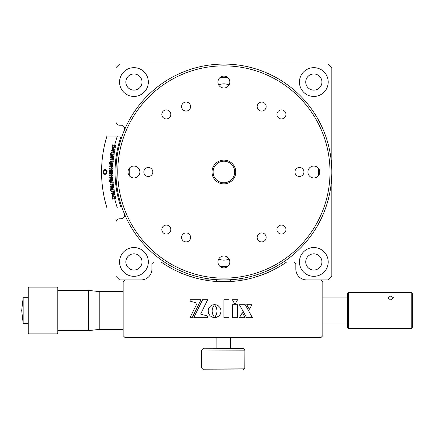 <?xml version="1.0" encoding="UTF-8"?>
<svg xmlns="http://www.w3.org/2000/svg" width="434" height="434" viewBox="0 0 434 434"><rect width="100%" height="100%" fill="white"/><g stroke="black" fill="none" stroke-linecap="round" stroke-linejoin="round"><path stroke-width="0.65" d="M218.714 84.966A12.591 12.591 0 0 1 229.06 84.966M229.06 259.027A12.591 12.591 0 0 1 218.714 259.027M133.949 253.841A8.094 8.094 0 0 0 125.849 261.935A8.094 8.094 0 0 0 133.949 270.035A8.094 8.094 0 0 0 142.043 261.935A8.094 8.094 0 0 0 133.949 253.841M133.949 247.548A14.393 14.393 0 0 0 119.556 261.935A14.393 14.393 0 0 0 133.949 276.328A14.393 14.393 0 0 0 148.336 261.935A14.393 14.393 0 0 0 133.949 247.548M313.831 253.841A8.094 8.094 0 0 0 305.731 261.935A8.094 8.094 0 0 0 313.831 270.035A8.094 8.094 0 0 0 321.925 261.935A8.094 8.094 0 0 0 313.831 253.841M313.831 247.548A14.393 14.393 0 0 0 299.438 261.935A14.393 14.393 0 0 0 313.831 276.328A14.393 14.393 0 0 0 328.218 261.935A14.393 14.393 0 0 0 313.831 247.548M313.831 73.959A8.094 8.094 0 0 0 305.731 82.059A8.094 8.094 0 0 0 313.831 90.153A8.094 8.094 0 0 0 321.925 82.059A8.094 8.094 0 0 0 313.831 73.959M313.831 67.666A14.393 14.393 0 0 0 299.438 82.059A14.393 14.393 0 0 0 313.831 96.446A14.393 14.393 0 0 0 328.218 82.059A14.393 14.393 0 0 0 313.831 67.666M133.949 73.959A8.094 8.094 0 0 0 125.849 82.059A8.094 8.094 0 0 0 133.949 90.153A8.094 8.094 0 0 0 142.043 82.059A8.094 8.094 0 0 0 133.949 73.959M133.949 67.666A14.393 14.393 0 0 0 119.556 82.059A14.393 14.393 0 0 0 133.949 96.446A14.393 14.393 0 0 0 148.336 82.059A14.393 14.393 0 0 0 133.949 67.666M124.374 213.778A3.597 3.597 0 0 1 121.053 218.769L119.556 218.769A3.597 3.597 0 0 0 115.959 222.365L115.959 276.328L119.556 279.925L141.142 279.925A10.79 10.79 0 0 0 151.933 269.134L151.933 263.736L153.734 261.935L161.03 261.935A109.726 109.726 0 0 0 286.744 261.935L294.04 261.935L295.842 263.736L295.842 269.134A10.79 10.79 0 0 0 306.632 279.925L321.024 279.925L322.82 281.726L322.82 335.688L321.024 337.489L321.024 279.925L328.218 279.925L331.815 276.328L331.815 67.666L328.218 64.069L119.556 64.069L115.959 67.666L115.959 121.628A3.597 3.597 0 0 0 119.556 125.225L121.053 125.225A3.597 3.597 0 0 1 124.374 130.216M204.099 279.925L216.333 279.925L204.099 279.925M230.72 279.925L243.675 279.925L230.72 279.925M115.959 172A107.93 107.93 0 0 1 223.89 64.069A107.93 107.93 0 0 1 331.815 172A107.93 107.93 0 0 1 223.89 279.925A107.93 107.93 0 0 1 115.959 172L115.959 171.636M115.97 170.475L116.014 168.587M319.766 172A5.935 5.935 0 0 0 313.831 166.059A5.935 5.935 0 0 0 307.89 172A5.935 5.935 0 0 0 313.831 177.935A5.935 5.935 0 0 0 319.766 172M212.014 172A11.87 11.87 0 0 1 223.89 160.124A11.87 11.87 0 0 1 235.76 172A11.87 11.87 0 0 1 223.89 183.87A11.87 11.87 0 0 1 212.014 172M234.68 172A10.79 10.79 0 0 0 223.89 161.204A10.79 10.79 0 0 0 213.094 172A10.79 10.79 0 0 0 223.89 182.79A10.79 10.79 0 0 0 234.68 172M229.825 261.935A5.935 5.935 0 0 0 223.89 256A5.935 5.935 0 0 0 217.949 261.935A5.935 5.935 0 0 0 223.89 267.876A5.935 5.935 0 0 0 229.825 261.935M139.884 172A5.935 5.935 0 0 0 133.949 166.059A5.935 5.935 0 0 0 128.008 172A5.935 5.935 0 0 0 133.949 177.935A5.935 5.935 0 0 0 139.884 172M229.825 82.059A5.935 5.935 0 0 0 223.89 76.118A5.935 5.935 0 0 0 217.949 82.059A5.935 5.935 0 0 0 223.89 87.993A5.935 5.935 0 0 0 229.825 82.059M285.946 229.559A4.497 4.497 0 0 0 281.449 225.062A4.497 4.497 0 0 0 276.952 229.559A4.497 4.497 0 0 0 281.449 234.056A4.497 4.497 0 0 0 285.946 229.559M170.822 229.559A4.497 4.497 0 0 0 166.325 225.062A4.497 4.497 0 0 0 161.828 229.559A4.497 4.497 0 0 0 166.325 234.056A4.497 4.497 0 0 0 170.822 229.559M285.946 114.435A4.497 4.497 0 0 0 281.449 109.938A4.497 4.497 0 0 0 276.952 114.435A4.497 4.497 0 0 0 281.449 118.932A4.497 4.497 0 0 0 285.946 114.435M170.822 114.435A4.497 4.497 0 0 0 166.325 109.938A4.497 4.497 0 0 0 161.828 114.435A4.497 4.497 0 0 0 166.325 118.932A4.497 4.497 0 0 0 170.822 114.435M117.755 172A106.129 106.129 0 0 0 223.89 278.129A106.129 106.129 0 0 0 330.019 172A106.129 106.129 0 0 0 223.89 65.865A106.129 106.129 0 0 0 117.755 172M149.171 249.886A107.93 107.93 0 0 0 150.018 250.684A107.93 107.93 0 0 0 150.544 251.177M154.786 254.904A107.93 107.93 0 0 1 154.238 254.443M306.795 241.098A107.93 107.93 0 0 1 306.333 241.646M266.161 237.425A4.497 4.497 0 0 0 261.664 232.928A4.497 4.497 0 0 0 257.167 237.425A4.497 4.497 0 0 0 261.664 241.922A4.497 4.497 0 0 0 266.161 237.425M190.607 237.425A4.497 4.497 0 0 0 186.11 232.928A4.497 4.497 0 0 0 181.613 237.425A4.497 4.497 0 0 0 186.11 241.922A4.497 4.497 0 0 0 190.607 237.425M152.833 172A4.497 4.497 0 0 0 148.336 167.502A4.497 4.497 0 0 0 143.838 172A4.497 4.497 0 0 0 148.336 176.492A4.497 4.497 0 0 0 152.833 172M190.607 106.569A4.497 4.497 0 0 0 186.11 102.071A4.497 4.497 0 0 0 181.613 106.569A4.497 4.497 0 0 0 186.11 111.066A4.497 4.497 0 0 0 190.607 106.569M266.161 106.569A4.497 4.497 0 0 0 261.664 102.071A4.497 4.497 0 0 0 257.167 106.569A4.497 4.497 0 0 0 261.664 111.066A4.497 4.497 0 0 0 266.161 106.569M303.936 172A4.497 4.497 0 0 0 299.438 167.502A4.497 4.497 0 0 0 294.941 172A4.497 4.497 0 0 0 299.438 176.492A4.497 4.497 0 0 0 303.936 172M292.988 89.089A107.93 107.93 0 0 1 293.536 89.55M227.638 266.541A94.617 94.617 0 0 1 220.141 266.541M129.343 175.748A94.617 94.617 0 0 1 129.343 168.251M220.141 77.453A94.617 94.617 0 0 1 227.638 77.453M318.431 168.251A94.617 94.617 0 0 1 318.431 175.748M252.669 277.885C261.273 275.199 266.075 273.529 267.056 272.877C266.096 273.523 261.301 275.189 252.669 277.885L255.447 277.087M267.056 272.877L258.105 276.252M124.954 279.925L123.153 281.726L123.153 335.688L124.954 337.489L124.954 279.925M321.024 337.489L124.954 337.489M195.105 277.885C186.501 275.199 181.7 273.529 180.718 272.877C181.678 273.523 186.474 275.189 195.105 277.885M57.885 290.357L88.465 290.357L88.465 330.654L99.229 329.395L123.153 329.395M88.465 290.357L99.229 291.621L99.229 329.395M57.885 327.165L57.885 333.171L57.169 333.892L57.169 287.124L57.885 287.84L57.885 327.165M28.823 333.892L28.101 333.171L28.101 287.84L28.823 287.124L28.823 333.892L57.169 333.892M23.159 297.729L23.159 323.281L21.7 310.505L23.159 297.729L28.101 297.729M201.707 350.005L203.508 348.214L243.083 348.345L244.879 350.151L201.707 350.005L201.647 367.994L244.819 368.14L243.013 369.931L203.438 369.801L201.647 367.994M390.714 300.068L387.839 297.854L390.714 295.972L393.595 297.854L390.714 300.068M411.22 292.516L412.3 293.596L412.3 327.415L411.22 328.495L411.22 292.516L348.621 292.516L348.621 328.495L347.542 327.415L347.542 293.596L348.621 292.516M106.514 170.237L105.674 170.237C104.757 169.775 103.997 170.41 103.384 172.141C103.878 173.529 104.496 174.072 105.234 173.768C105.956 173.942 106.525 173.291 106.943 171.81L105.272 170.199L106.471 170.199M105.055 173.774L106.363 173.768L105.055 173.774M101.567 172C101.925 183.598 101.925 183.598 101.567 172M109.341 180.989L111.999 180.989L111.999 180.441M111.999 177.636L111.999 176.915M114.484 146.101L115.357 146.312L115.525 145.612L112.249 144.826A114.901 114.901 0 0 0 112.08 145.526L114.484 146.101A112.428 112.428 0 0 0 114.245 147.121L112.439 146.714A114.283 114.283 0 0 0 112.281 147.419L114.093 147.826A112.428 112.428 0 0 0 113.871 148.846L112.053 148.471A114.283 114.283 0 0 0 111.907 149.177L113.724 149.551L111.907 149.177M122.133 207.973L106.976 207.973A122.317 122.317 0 0 1 106.976 136.021L121.178 136.021A108.831 108.831 0 0 0 121.178 207.973L122.133 207.973M106.976 136.021L117.375 136.021A112.428 112.428 0 0 0 114.652 145.401M111.999 168.842L111.999 168.121M111.999 167.079L111.999 166.363M111.999 165.316L111.999 164.594M111.999 163.553L111.999 163.005L109.341 163.005M114.652 198.593L115.525 198.381L115.357 197.682L112.08 198.468A114.901 114.901 0 0 0 112.249 199.168L114.652 198.593A112.428 112.428 0 0 0 117.375 207.973L106.976 207.973M112.439 197.28L114.245 196.873L112.439 197.28A114.283 114.283 0 0 1 112.281 196.575L114.093 196.173L112.281 196.575M112.9 189.94L114.147 189.745L114.033 189.034L110.344 189.615A114.901 114.901 0 0 0 110.458 190.325L112.9 189.94A112.428 112.428 0 0 0 113.073 190.971L114.316 190.754L114.435 191.465L111.37 192.002L113.198 191.682A112.428 112.428 0 0 0 113.388 192.712L114.619 192.474L114.755 193.179L111.701 193.765L113.518 193.418A112.428 112.428 0 0 0 113.724 194.443L114.956 194.188L115.102 194.893L112.053 195.522L113.871 195.148A112.428 112.428 0 0 0 114.093 196.173L115.319 195.897L115.477 196.597L114.245 196.873A112.428 112.428 0 0 0 114.484 197.893M111.907 194.817L113.724 194.443L111.907 194.817A114.283 114.283 0 0 0 112.053 195.522M111.565 193.059L113.388 192.712L111.565 193.059A114.283 114.283 0 0 0 111.701 193.765M111.245 191.291L113.073 190.971L111.245 191.291A114.283 114.283 0 0 0 111.37 192.002M110.795 188.454L112.634 188.193L110.795 188.454A114.283 114.283 0 0 1 110.697 187.743L112.531 187.483L110.697 187.743M111.836 181.179L113.09 181.076L113.035 180.36L109.314 180.653A114.901 114.901 0 0 0 109.368 181.369L111.836 181.179A112.428 112.428 0 0 0 111.929 182.22L113.182 182.101L113.247 182.817L110.149 183.11L111.994 182.936A112.428 112.428 0 0 0 112.102 183.978L113.35 183.837L113.431 184.553L110.334 184.895L112.178 184.694A112.428 112.428 0 0 0 112.303 185.73L113.551 185.573L113.643 186.289L110.551 186.68L112.395 186.446A112.428 112.428 0 0 0 112.531 187.483L113.779 187.304L113.882 188.014L112.634 188.193A112.428 112.428 0 0 0 112.791 189.229M110.464 185.964L112.303 185.73L110.464 185.964A114.283 114.283 0 0 0 110.551 186.68M110.258 184.179L112.102 183.978L110.258 184.179A114.283 114.283 0 0 0 110.334 184.895M110.079 182.394L111.929 182.22L110.079 182.394A114.283 114.283 0 0 0 110.149 183.11M109.856 179.53L111.706 179.416L109.856 179.53A114.283 114.283 0 0 1 109.807 178.813L111.663 178.699L109.807 178.813M111.462 172.358L112.721 172.358L112.721 171.636L108.988 171.636A114.901 114.901 0 0 0 108.988 172.358L111.462 172.358A112.428 112.428 0 0 0 111.467 173.405L112.726 173.383L112.737 174.105L109.628 174.153L111.484 174.121A112.428 112.428 0 0 0 111.505 175.168L112.764 175.13L112.786 175.846L109.672 175.944L111.527 175.889A112.428 112.428 0 0 0 111.571 176.931L112.829 176.877L112.862 177.593L109.748 177.739L111.603 177.652A112.428 112.428 0 0 0 111.663 178.699L112.916 178.618L112.965 179.334L111.706 179.416A112.428 112.428 0 0 0 111.782 180.457M109.715 177.023L111.571 176.931L109.715 177.023A114.283 114.283 0 0 0 109.748 177.739M109.65 175.227L111.505 175.168L109.65 175.227A114.283 114.283 0 0 0 109.672 175.944M109.618 173.432L111.467 173.405L109.618 173.432A114.283 114.283 0 0 0 109.628 174.153M112.363 172.358L112.363 171.636M109.618 170.562L111.467 170.589L109.618 170.562A114.283 114.283 0 0 1 109.628 169.84L111.484 169.873L109.628 169.84M111.782 163.537L113.035 163.634L113.09 162.918L109.368 162.625A114.901 114.901 0 0 0 109.314 163.341L111.782 163.537A112.428 112.428 0 0 0 111.706 164.578L112.965 164.66L112.916 165.376L109.807 165.18L111.663 165.294A112.428 112.428 0 0 0 111.603 166.341L112.862 166.401L112.829 167.117L109.715 166.971L111.571 167.063A112.428 112.428 0 0 0 111.527 168.104L112.786 168.148L112.764 168.864L109.65 168.766L111.505 168.826A112.428 112.428 0 0 0 111.484 169.873L112.737 169.889L112.726 170.611L111.467 170.589A112.428 112.428 0 0 0 111.462 171.636M109.672 168.05L111.527 168.104L109.672 168.05A114.283 114.283 0 0 0 109.65 168.766M109.748 166.255L111.603 166.341L109.748 166.255A114.283 114.283 0 0 0 109.715 166.971M109.856 164.464L111.706 164.578L109.856 164.464A114.283 114.283 0 0 0 109.807 165.18M110.079 161.6L111.929 161.773L110.079 161.6A114.283 114.283 0 0 1 110.149 160.884L111.994 161.057L110.149 160.884M112.791 154.764L114.033 154.96L114.147 154.249L110.458 153.669A114.901 114.901 0 0 0 110.344 154.379L112.791 154.764A112.428 112.428 0 0 0 112.634 155.801L113.882 155.98L113.779 156.69L110.697 156.251L112.531 156.511A112.428 112.428 0 0 0 112.395 157.547L113.643 157.705L113.551 158.421L110.464 158.03L112.303 158.264A112.428 112.428 0 0 0 112.178 159.305L113.431 159.441L113.35 160.157L110.258 159.815L112.102 160.016A112.428 112.428 0 0 0 111.994 161.057L113.247 161.177L113.182 161.893L111.929 161.773A112.428 112.428 0 0 0 111.836 162.815M110.334 159.099L112.178 159.305L110.334 159.099A114.283 114.283 0 0 0 110.258 159.815M110.551 157.32L112.395 157.547L110.551 157.32A114.283 114.283 0 0 0 110.464 158.03M110.795 155.54L112.634 155.801L110.795 155.54A114.283 114.283 0 0 0 110.697 156.251M111.245 152.703L113.073 153.023L111.245 152.703A114.283 114.283 0 0 1 111.37 151.992L113.198 152.312L111.37 151.992M112.053 148.471L115.102 149.101L114.956 149.806L113.724 149.551A112.428 112.428 0 0 0 113.518 150.576L114.755 150.815L114.619 151.52L111.565 150.934L113.388 151.282A112.428 112.428 0 0 0 113.198 152.312L114.435 152.529L114.316 153.24L113.073 153.023A112.428 112.428 0 0 0 112.9 154.054M111.701 150.229L113.518 150.576L111.701 150.229A114.283 114.283 0 0 0 111.565 150.934M112.281 147.419L115.319 148.097L115.477 147.397L112.439 146.714M107.171 171.793C106.737 173.638 106.097 174.457 105.256 174.24C104.404 174.587 103.704 173.898 103.162 172.173C103.607 170.345 104.263 169.526 105.115 169.71C105.967 169.396 106.65 170.09 107.171 171.793M112.363 170.605L112.363 169.884M228.989 317.699L228.989 299.715L223.89 299.715L223.89 317.699L228.989 317.699M239.389 304.706L246.637 317.699L252.398 317.699L245.264 304.706L239.389 304.706M252.029 304.706L246.702 304.706L249.366 309.258L252.029 304.706M239.356 317.699L245.101 317.699L242.389 312.713L239.356 317.699M212.503 313.842L212.118 311.113L212.345 308.997L213.116 306.784L214.553 304.652L212.638 304.912L210.441 306.106L208.862 308.021L208.212 309.805L208.374 313.044L209.98 315.702L212.047 317.097L214.57 317.607L212.503 313.842M216.523 304.928L214.602 304.625L216.501 307.798L217.071 311.113L216.501 314.417L214.629 317.574L216.523 317.308L218.703 316.115L220.271 314.205L221.009 311.775L220.911 309.811L219.946 307.5L218.21 305.748L216.523 304.928M207.468 315.974L200.617 314.118L207.674 299.699L202.624 299.699L193.759 317.699L207.468 317.699L207.468 315.974M190.157 301.104L197.15 303.203L189.962 317.699L192.175 317.699L201.04 299.699L190.157 299.699L190.157 301.104M237.593 317.699L237.593 304.706L232.51 304.706L232.51 317.699L237.593 317.699M234.946 304.38L237.61 299.715L232.396 299.715L234.946 304.38M99.229 291.621L123.153 291.621M28.823 287.124L57.169 287.124M23.159 323.281L28.101 323.281M57.885 330.654L88.465 330.654M216.333 279.659L216.327 281.465M216.137 337.489L216.105 348.258M244.879 350.151L244.819 368.14M230.72 279.708L230.714 281.514M230.53 337.489L230.492 348.307M347.542 323.097L322.82 323.097M347.542 297.914L322.82 297.914M411.22 328.495L348.621 328.495"/></g></svg>
